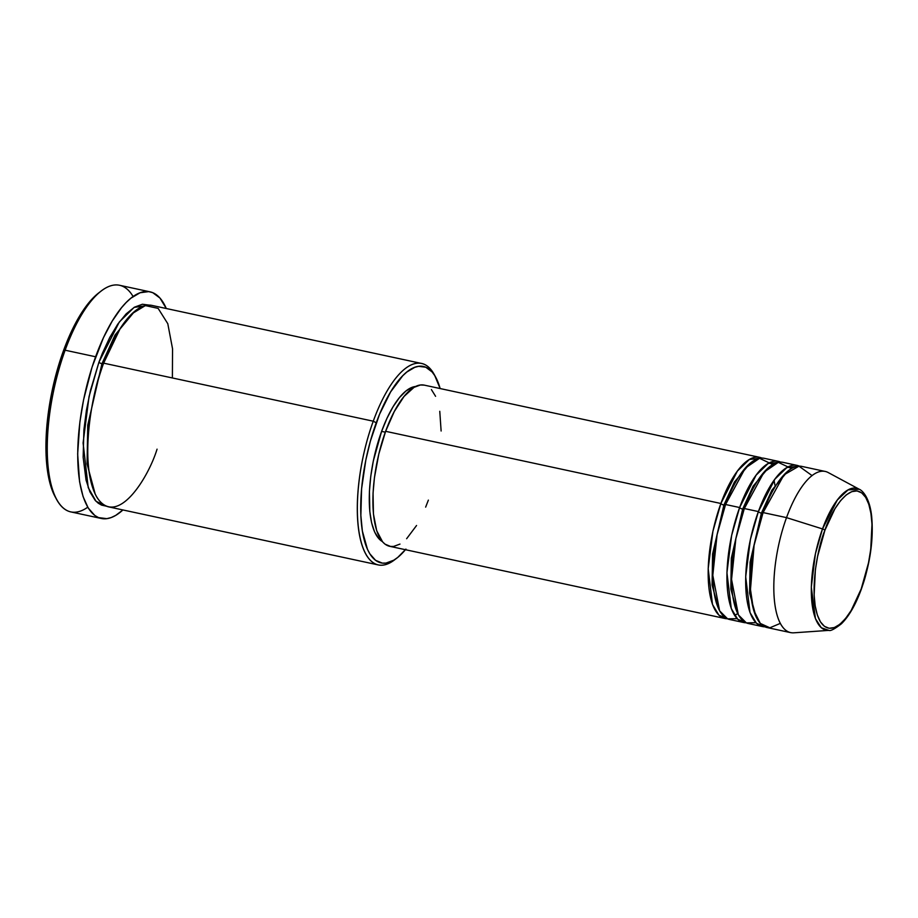 <?xml version="1.0" encoding="UTF-8"?>
<svg xmlns="http://www.w3.org/2000/svg" width="918" height="918" viewBox="0 0 918 918"><rect width="100%" height="100%" fill="white"/><g stroke="black" fill="none" stroke-linecap="round" stroke-linejoin="round"><path stroke-width="1.38" d="M812.074 475.604L798.958 466.172L783.995 474.847L763.076 512.577A82.425 30.076 102.1 0 0 767.104 627.556L790.547 632.605A82.425 30.076 -77.9 0 1 786.519 517.626L822.505 528.929A2.57 0.849 20 0 1 824.88 530.34C830.779 510.97 851.938 476.591 865.697 497.407C878.836 519.909 868.589 571.845 861.233 588.863C855.346 608.232 834.187 642.611 820.417 621.796C807.278 599.293 817.536 547.357 824.88 530.34A2.57 0.849 -160 0 0 822.505 528.929L815.425 553.703L811.305 587.118L815.436 618.64L821.3 627.74L828.851 630.379A72.579 26.484 -77.9 0 1 822.505 528.929L786.519 517.626A82.425 30.076 102.1 0 0 793.726 632.823L828.851 630.379C830.457 631.228 834.646 629.037 841.427 623.781C848.966 616.322 855.599 604.801 861.313 589.23A2.57 0.849 -160 0 0 861.233 588.863L851.193 610.436L845.593 618.48L839.901 624.274L834.336 627.568L829.103 628.256L824.398 626.317L820.417 621.796L817.307 614.899L815.184 605.869L814.14 595.059L815.368 569.826L817.605 556.377L824.88 530.34L834.932 508.767L840.521 500.723L846.212 494.928L851.789 491.635L857.022 490.935L861.715 492.886L865.697 497.407L868.807 504.303L870.93 513.334L871.985 524.144L870.746 549.377L868.508 562.826L861.233 588.863A2.57 0.849 20 0 1 861.302 589.241A2.57 0.849 20 0 1 861.004 589.471M723.889 505.072A2.57 0.849 20 0 1 720.882 503.489L737.384 471.083L749.363 459.482L761.883 458.082A82.425 30.076 -77.9 0 0 759.599 457.325A82.425 30.076 -77.9 0 0 720.882 503.489L385.617 431.311A82.425 30.076 102.1 0 0 389.645 546.302L724.899 618.48A82.425 30.076 -77.9 0 1 720.882 503.489A2.57 0.849 -160 0 0 723.889 505.072L734.389 482.099L750.121 463.303L734.389 482.099L723.889 505.072A2.57 0.849 -160 0 0 725.346 505.118A2.57 0.849 20 0 1 723.889 505.072L712.575 554.128L712.081 585.064L718.725 609.127L712.081 585.064L712.575 554.128L723.889 505.072M772.761 464.554L759.553 458.311L745.313 468.065L725.564 504.498A82.425 30.076 102.1 0 0 729.592 619.489L743.66 622.507A82.425 30.076 -77.9 0 1 739.633 507.528L756.134 475.122L768.114 463.521L780.644 462.121A82.425 30.076 -77.9 0 0 778.349 461.352A82.425 30.076 -77.9 0 0 739.633 507.528L725.564 504.498L739.633 507.528A2.57 0.849 -160 0 0 742.651 509.111A2.57 0.849 20 0 1 739.633 507.528L731.669 535.297L726.93 572.74L731.267 608.508L737.682 619.214L746.059 622.76A82.425 30.076 -77.9 0 1 743.66 622.507M768.871 467.331L753.139 486.138L742.651 509.111L753.139 486.138L768.871 467.331M791.511 468.593L778.315 462.351L764.074 472.104L744.326 508.538A82.425 30.076 102.1 0 0 748.342 623.517L762.41 626.546A82.425 30.076 -77.9 0 1 758.383 511.567L774.895 479.162L786.875 467.56L799.394 466.16A82.425 30.076 -77.9 0 0 797.111 465.392A82.425 30.076 -77.9 0 0 758.383 511.567L744.326 508.538L758.383 511.567A2.57 0.849 -160 0 0 761.401 513.151A2.57 0.849 20 0 1 758.383 511.567L750.419 539.336L745.691 576.779L750.017 612.547L756.432 623.242L764.809 626.799A82.425 30.076 -77.9 0 1 762.41 626.546M744.096 509.157A2.57 0.849 20 0 1 742.651 509.111A2.57 0.849 -160 0 0 744.096 509.157M787.633 471.37L771.9 490.178L761.401 513.151L771.9 490.178L787.633 471.37M763.145 512.967A2.57 0.849 20 0 1 761.401 513.151A2.57 0.849 -160 0 0 763.145 512.967M172.389 377.964L172.55 348.817L167.799 323.721L158.137 308.379L145.342 305.591L132.02 313.726L120.201 328.552L103.631 363.161L373.247 421.201A103.034 37.592 102.1 0 0 358.869 531.407A103.034 37.592 102.1 0 0 394.407 559.969L396.897 558.087A100.452 36.651 -77.9 0 1 362.243 530.237A100.452 36.651 -77.9 0 1 376.254 422.785L373.247 421.201L103.631 363.161A103.034 37.592 102.1 0 0 108.668 506.885L378.273 564.926A103.034 37.592 -77.9 0 1 373.247 421.201A103.034 37.592 -77.9 0 1 421.649 363.482A103.034 37.592 -77.9 0 1 435.04 376.059M405.435 549.698A100.452 36.651 -77.9 0 1 396.897 558.087M150.059 291.844L119.581 285.28A115.909 42.297 102.1 0 0 65.132 350.206L63.445 350.779A113.339 41.356 102.1 0 0 55.046 496.604L56.537 499.346A115.909 42.297 -77.9 0 1 65.132 350.206A115.909 42.297 102.1 0 0 70.789 511.9L101.267 518.463A115.909 42.297 -77.9 0 1 95.61 356.769L65.132 350.206L95.61 356.769A115.909 42.297 -77.9 0 1 150.059 291.844A115.909 42.297 -77.9 0 1 166.284 308.505L159.962 298.052L152.755 292.681L148.739 291.614L140.087 292.75L130.872 298.212L126.179 302.504L121.463 307.782L112.214 321.093L103.482 337.64L92.075 367.085L83.572 399.812L79.877 422.062L77.651 453.962L79.568 481.663L83.079 496.592L88.22 507.998L94.806 515.468L98.559 517.614L106.809 518.659L111.227 517.545L115.783 515.342L122.92 509.949A115.909 42.297 -77.9 0 1 101.267 518.463M87.738 507.206A115.909 42.297 -77.9 0 1 56.537 499.346M149.749 305.178L142.416 304.248L134.43 307.197L126.122 313.91L117.779 324.123L109.758 337.457L102.334 353.396L98.949 362.151L89.046 396.576L83.09 442.981L88.22 487.642L96.046 501.297L106.362 506.174L101.565 505.118L98.237 503.202L95.162 500.344L89.93 491.922L86.062 480.148L83.148 457.279L83.894 429.911L86.418 410.323L90.434 390.54L98.949 362.151A2.57 0.849 -160 0 0 101.955 363.723L87.749 425.149L87.061 463.934L95.265 494.309L87.061 463.934L87.749 425.149L101.955 363.723A2.57 0.849 -160 0 0 103.7 363.539A2.57 0.849 20 0 1 101.955 363.723L115.048 335.024L134.648 311.386L115.048 335.024L101.955 363.723A2.57 0.849 20 0 1 98.949 362.151L119.317 321.988L134.097 307.404L149.645 305.143M399.973 544.087L393.592 546.439L390.575 546.451L385.055 544.167L382.599 541.872L376.713 530.742L373.442 514L373.052 493.104L374.429 477.75L378.813 454.031L385.617 431.311L720.882 503.489L712.919 531.258L708.18 568.701L712.506 604.469L718.92 615.175L727.297 618.721A82.425 30.076 -77.9 0 1 724.899 618.48M381.601 431.38A79.843 29.135 102.1 0 0 382.29 541.517L378.664 538.487L374.613 531.958L371.618 522.835L369.805 511.487L369.426 491.245L370.757 476.362L373.305 461.031L381.601 431.38L387.029 418.195L393.042 406.8L399.422 397.632L405.894 391.045L412.239 387.281L415.67 386.467A79.843 29.135 102.1 0 0 381.601 431.38L385.308 432.183L381.601 431.38M395.658 558.982A103.034 37.592 -77.9 0 1 378.273 564.926M861.313 589.23C870.31 563.308 873.741 538.9 871.63 516.031C869.323 495.272 860.728 489.604 859.237 489.248L848.094 489.891L837.331 500L822.505 528.929A72.579 26.484 -77.9 0 1 859.237 489.248L828.231 472.563A82.425 30.076 102.1 0 0 786.519 517.626L763.076 512.577L786.519 517.626A82.425 30.076 -77.9 0 1 825.236 471.45L801.793 466.401A82.425 30.076 102.1 0 0 763.076 512.577L754.08 545.407L750.476 589.482L753.494 609.781L760.311 623.425L769.858 627.797L780.266 623.402M797.111 465.392L783.043 462.362A82.425 30.076 102.1 0 0 744.326 508.538L735.857 538.694L731.554 579.373L738.37 614.888L746.345 622.886L755.881 622.702M55.08 496.661L49.274 480.584L46.072 455.42L46.898 425.321L51.683 392.87L60.003 360.866L71.156 332.075L84.181 308.964L93.338 297.719L98.972 292.716M421.649 363.482L152.032 305.442A103.034 37.592 102.1 0 0 103.631 363.161C92.821 388.165 77.755 464.508 97.067 497.579C117.297 528.171 148.406 477.635 157.058 449.166M435.798 377.39L434.306 374.636A103.034 37.592 102.1 0 0 373.247 421.201L376.254 422.785A100.452 36.651 -77.9 0 1 435.798 377.39A100.452 36.651 -77.9 0 1 440.135 388.543L434.742 375.577L432.034 371.893L425.791 367.234L418.642 366.328L414.81 367.303L406.823 372.031L402.75 375.749L390.655 391.86L379.559 414.248L370.424 440.973L365.823 460.079L361.589 488.846L360.854 515.526L362.358 531.017L367.464 549.308L369.862 553.852L375.565 560.313L382.301 563.113L385.973 563.09L393.742 560.209L397.781 557.387L405.94 549.09M428.362 500.126L425.654 507.126M416.554 525.498L406.628 538.717M385.617 431.311L394.27 411.562L404.012 396.484L414.007 387.362L420.398 384.998L424.368 385.147A82.425 30.076 102.1 0 0 385.617 431.311M431.391 389.565L435.58 396.301M439.768 411.31L441.122 431.012M778.349 461.352L764.281 458.323A82.425 30.076 102.1 0 0 725.564 504.498L717.096 534.655L712.804 575.334L719.609 610.849L727.595 618.847L737.131 618.663M101.416 290.857L98.937 292.739A113.339 41.356 102.1 0 0 63.445 350.779L65.132 350.206A115.909 42.297 -77.9 0 1 101.416 290.857A115.909 42.297 -77.9 0 1 133.099 296.537M756.237 617.206L749.593 593.143L750.086 562.206L761.401 513.151L750.086 562.206L749.593 593.143L756.237 617.206M737.475 613.167L730.831 589.104L731.325 558.167L742.651 509.111L731.325 558.167L730.831 589.104L737.475 613.167M774.953 485.232L774.058 480.309M424.334 385.147L759.599 457.325M734.607 615.427L737.705 613.614"/></g></svg>
